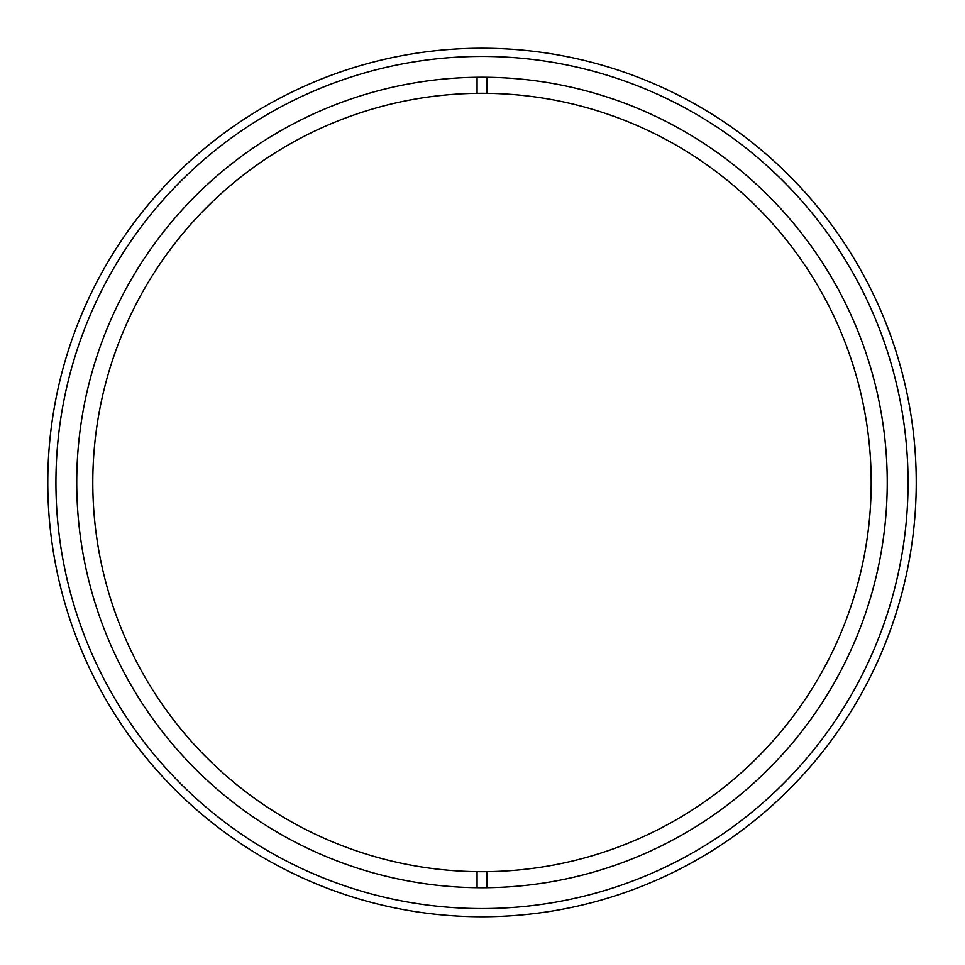 <?xml version="1.0" encoding="UTF-8"?>
<svg xmlns="http://www.w3.org/2000/svg" width="965" height="965" viewBox="0 0 965 965"><rect width="100%" height="100%" fill="white"/><g stroke="black" fill="none" stroke-linecap="round" stroke-linejoin="round"><path stroke-width="1.45" d="M481.993 908.56A426.06 426.06 0 0 1 113.014 269.464A426.06 426.06 0 0 1 850.973 269.464A426.06 426.06 0 0 1 481.993 908.56M481.993 916.75A434.262 434.262 0 0 0 912.299 424.069A434.262 434.262 0 0 0 366.218 63.955A434.262 434.262 0 0 0 481.993 916.75M481.993 887.74A405.252 405.252 0 0 1 76.742 479.955A405.252 405.252 0 0 1 487.072 77.272A405.252 405.252 0 0 1 887.233 485.033A405.252 405.252 0 0 1 481.993 887.74M486.903 77.272L486.903 93.328A389.197 389.197 0 0 1 871.19 482.488A389.197 389.197 0 0 1 486.903 871.66L486.903 887.716M486.903 93.328A389.197 389.197 0 0 0 477.072 93.328L477.072 77.272M477.072 887.716L477.072 871.66A389.197 389.197 0 0 1 92.797 482.488A389.197 389.197 0 0 1 477.072 93.328M477.072 871.66A389.197 389.197 0 0 0 486.903 871.66"/></g></svg>
